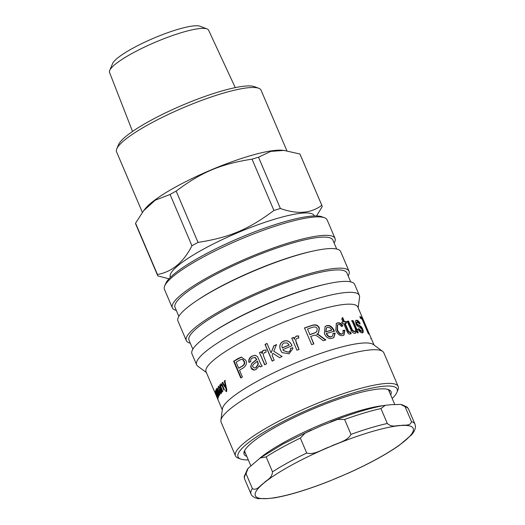 <?xml version="1.0" encoding="UTF-8"?>
<svg xmlns="http://www.w3.org/2000/svg" width="525" height="525" viewBox="0 0 525 525"><rect width="100%" height="100%" fill="white"/><g stroke="black" fill="none" stroke-linecap="round" stroke-linejoin="round"><path stroke-width="0.79" d="M226.012 386.131L224.825 380.868L225.356 380.435M226.544 388.579L226.012 388.743L226.478 388.277L222.639 382.705L223.151 382.266M226.715 391.473L226.223 390.488L226.754 389.524M224.825 380.868L224.287 381.025A82.51 15.146 -23.1 0 1 224.825 380.592L226.793 389.865L226.531 391.506L226.163 391.643L225.671 390.659L226.537 390.344L225.986 390.515L226.012 388.743M226.531 391.506L226.163 391.643M226.163 386.827L225.652 386.977L224.287 381.025M222.639 382.705L222.088 382.876A82.51 15.146 -23.1 0 1 222.6 382.43L225.652 386.977M225.94 388.441L222.088 382.876M226.741 389.53L226.209 389.688M222.548 385.402L221.583 384.792M220.966 385.553L221.268 383.755M220.835 386.4L220.533 385.691M221.248 383.762L220.703 383.939L222.232 384.727L224.411 389.76A82.51 15.146 156.9 0 0 223.965 390.167L222.285 386.223L221.018 384.976C220.579 385.232 220.671 386.151 221.294 387.726L222.81 391.269A82.51 15.146 156.9 0 0 222.423 391.65L219.653 385.166A82.51 15.146 -23.1 0 1 220.001 384.818L220.395 385.737L220.959 383.782M221.734 384.707L221.018 384.976M220.769 385.613L220.395 385.737M220.087 385.022L219.653 385.166M217.206 396.513L218.019 399.184L215.125 392.424L216.746 395.423L216.339 395.587A82.51 15.146 -23.1 0 1 216.326 394.793L215.512 393.323L216.339 395.587M215.933 393.592L215.512 393.323M216.746 395.423A82.51 15.146 156.9 0 0 216.72 396.5L217.632 398.285L217.081 396.559M218.229 398.081L217.803 398.212M218.026 399.709L216.674 396.651M216.694 396.697L217.383 398.311M214.535 391.525L216.241 395.64A82.51 15.146 -23.1 0 1 216.143 395.371L222.285 409.808M215.545 394.012L214.968 392.542M371.877 339.944L370.965 337.844M371.037 337.975L364.619 322.987A82.51 15.146 -23.1 0 1 364.809 323.354A82.51 15.146 -23.1 0 1 364.822 323.387L365.853 325.828M360.058 317.093L361.955 318.504L362.362 319.449M368.826 334.103A82.51 15.146 156.9 0 0 368.366 333.815L362.079 319.082A82.51 15.146 156.9 0 0 360.655 318.498L359.809 316.522A82.51 15.146 -23.1 0 1 362.565 318.242L363.405 320.217A82.51 15.146 156.9 0 0 362.539 319.371L368.826 334.103M361.955 318.504L362.565 318.242M356.882 322.179L356.311 323.748L358.424 325.546C360.242 326.261 361.469 327.561 362.112 329.444L362.467 332.85M355.832 320.519L356.101 320.499C357.427 320.578 358.595 321.746 359.618 324.004M357.492 329.306L358.378 328.952L360.944 331.465L361.489 331.19C362.27 331.085 362.408 330.455 361.889 329.3L359.933 327.469C357.86 326.688 356.534 325.447 355.943 323.741L355.51 321.07L356.646 320.217C357.978 320.303 359.152 321.471 360.176 323.722L359.454 323.925L357.427 321.897L356.409 322.271M358.424 325.546L358.969 325.264C360.8 325.979 362.033 327.278 362.677 329.168C363.641 331.485 363.49 332.719 362.211 332.87C360.747 332.857 359.349 331.57 358.017 329.024L358.91 328.67L361.489 331.19L360.944 331.465M362.782 332.758L362.211 332.87M357.354 325.008L357.886 324.726L358.969 325.264M356.738 324.463L357.269 324.181L357.886 324.726M357.427 321.897L356.842 323.466L357.269 324.181M356.075 320.342L356.646 320.217L356.101 320.499M358.378 328.952L358.91 328.67M351.455 320.978L352.597 320.88L357.761 332.994M354.106 331.787L354.592 331.505C355.871 331.413 355.917 329.976 354.729 327.18L351.96 320.696A82.51 15.146 -23.1 0 1 353.108 320.604L358.28 332.712A82.51 15.146 156.9 0 0 357.249 332.798L356.488 331.012L355.103 333.303C353.568 333.349 352.295 332.476 351.291 330.684L347.196 321.287A82.51 15.146 -23.1 0 1 348.515 321.097L352.387 329.963L354.592 331.505L354.106 331.787L351.908 330.238L352.387 329.963M346.73 321.562L348.042 321.372L351.908 330.238M356.488 331.012L355.983 331.295L355.438 333.231M352.597 320.88L353.108 320.604M348.042 321.372L348.515 321.097M355.707 333.119L355.103 333.303M342.228 317.783L344.033 322.015L345.883 321.497L346.566 323.092A82.51 15.146 156.9 0 0 345.155 323.334L344.708 323.603L347.734 330.697C348.252 332.01 348.758 332.522 349.25 332.24L349.814 332.049L350.785 333.841M345.43 321.772L346.106 323.361M341.499 322.494L343.022 322.009L341.749 319.016L342.674 317.513L344.479 321.74A82.51 15.146 -23.1 0 1 345.883 321.497M349.814 332.049L350.267 331.774L351.245 333.565L350.26 333.92C348.961 334.497 347.767 333.382 346.684 330.579L343.704 323.603A82.51 15.146 156.9 0 0 342.608 323.82L341.926 322.225A82.51 15.146 -23.1 0 1 343.022 322.009M345.155 323.334L348.18 330.428C348.698 331.734 349.204 332.246 349.702 331.971L350.267 331.774M344.033 322.015L344.479 321.74M337.431 324.982L337.142 330.1C338.605 333.237 340.161 334.576 341.801 334.11L342.602 333.71M336.171 323.518L337.142 323.144C339.235 322.731 341.001 323.748 342.438 326.176M342.838 330.579L344.446 330.533L343.757 335.226M342.188 333.854L342.812 333.592L343.245 330.31L344.866 330.264L343.967 335.101L342.917 335.534C340.102 336.118 337.726 334.386 335.797 330.33L336.354 323.387L337.529 322.882C339.642 322.468 341.414 323.479 342.858 325.913L341.486 326.53C340.476 324.962 339.419 324.299 338.317 324.548L337.614 324.844L337.509 329.844C338.973 332.981 340.535 334.32 342.188 333.854L341.801 334.11M344.446 330.533L344.866 330.264M307.512 329.017L309.868 334.55A82.51 15.146 -23.1 0 1 314.508 332.948L316.798 331.748L317.244 328.834C316.575 327.121 315.053 326.589 312.67 327.252A82.51 15.146 156.9 0 0 307.512 329.017L309.868 334.55M309.711 334.74A81.847 15.028 -23.1 0 1 314.311 333.152L316.687 331.853M310.688 336.459L313.852 343.882A82.51 15.146 156.9 0 0 311.66 344.663L304.533 327.948A82.51 15.146 -23.1 0 1 311.798 325.434C315.617 324.142 318.15 325.047 319.39 328.151L318.596 332.968L316.673 334.346L318.498 334.55L325.835 339.911A82.51 15.146 156.9 0 0 323.249 340.725L319.659 337.929C316.916 335.783 315.171 334.891 314.429 335.252L313.195 335.587A82.51 15.146 156.9 0 0 310.688 336.459L313.694 344.072M318.281 334.76L325.579 340.134M304.395 328.138L311.594 325.638C315.387 324.358 317.907 325.27 319.147 328.374L318.472 333.08M316.877 334.136L318.498 334.55M295.733 339.655L296.297 343.225L299.001 349.571M294.696 337.844L296.166 336.23L298.554 336.066L298.653 338.251M291.762 338.284L293.632 337.536L294.413 339.373L294.715 337.778L296.225 336.079L298.633 335.908L298.725 338.093L297.006 338.238L295.752 339.583L295.667 340.548L299.04 349.42A82.51 15.146 156.9 0 0 296.953 350.254L291.788 338.139A82.51 15.146 -23.1 0 1 293.665 337.391L294.453 339.229M254.743 368.051L256.121 367.671L258.379 364.107L257.493 361.148L254.533 363.497C252.794 364.75 252.236 365.886 252.866 366.916L254.579 368.064L255.819 367.677L258.103 364.107L257.217 361.141M260.603 366.955L259.33 365.649L256.075 369.508L254.107 370.132L251.869 369.298L250.655 366.457L252.066 363.149L256.522 359.54L255.019 357.505L252.623 357.906C250.996 358.66 250.399 359.927 250.832 361.699L248.981 362.375C248.273 359.684 249.336 357.584 252.164 356.075L255.124 355.228L257.473 356.587L259.54 361.174C260.84 364.317 261.758 365.905 262.303 365.938A82.51 15.146 156.9 0 0 260.334 366.942L259.33 365.649M249.309 362.355C248.601 359.664 249.651 357.571 252.453 356.068L255.248 355.235M254.271 370.118L251.337 367.973C250.681 366.01 251.029 364.396 252.381 363.129L256.797 359.546L255.301 357.512L254.494 357.407M241.113 359.448L241.487 359.395C242.629 359.218 243.541 359.848 244.223 361.285C245.149 363.215 244.525 364.836 242.366 366.148A81.847 15.028 -23.1 0 0 239.072 368.117L238.658 368.189A82.51 15.146 -23.1 0 1 241.979 366.207C244.158 364.882 244.788 363.254 243.863 361.325C243.18 359.887 242.261 359.264 241.113 359.448L239.4 360.248A82.51 15.146 156.9 0 0 236.112 362.217L238.658 368.189M241.192 377.882L234.058 361.167L241.618 357.112M242.399 376.957A82.51 15.146 156.9 0 0 240.765 377.961L233.632 361.252A82.51 15.146 -23.1 0 1 238.409 358.365L241.441 357.131L245.726 360.196C247.236 363.182 246.264 365.853 242.806 368.196A82.51 15.146 156.9 0 0 239.505 370.164L242.399 376.957M240.883 357.302L240.509 357.348M234.058 361.167L233.632 361.252M264.889 364.777L259.481 352.642A82.51 15.146 -23.1 0 1 261.233 351.77L262.231 353.64C262.375 351.678 262.907 350.575 263.826 350.319L266.123 349.991M259.717 352.662L261.45 351.803M262.014 353.607C262.165 351.645 262.703 350.536 263.629 350.273L265.939 349.945L266.057 352.19L264.416 352.446L263.189 354.887L266.588 363.792A82.51 15.146 156.9 0 0 264.652 364.75L259.481 352.642M278.69 357.085L272.928 353.305L272.108 355.353L274.155 360.157A82.51 15.146 156.9 0 0 272.147 361.102L265.02 344.393A82.51 15.146 -23.1 0 1 267.028 343.442L271.09 352.971L273.807 345.824A82.51 15.146 -23.1 0 1 276.478 344.623L273.768 351.212L282.122 356.521A82.51 15.146 156.9 0 0 279.576 357.663L272.928 353.305M276.662 353.049L282.096 356.534M271.09 352.971L273.932 345.903L276.577 344.708M272.317 361.154L265.191 344.446L267.186 343.508M289.137 344.984L289.15 345.109A81.847 15.028 -23.1 0 0 282.325 348.009L282.253 347.904A82.51 15.146 -23.1 0 1 289.137 344.984L287.359 343.009L284.255 342.917C282.247 343.895 281.577 345.555 282.253 347.904M283.428 350.615L288.363 352.268C289.898 351.658 290.62 350.378 290.528 348.416L292.799 347.799L292.858 348.639M282.056 352.616L280.626 350.247C279.044 345.962 280.028 342.996 283.572 341.355C287.103 339.997 289.853 341.322 291.821 345.338L292.044 345.89M290.528 348.416L292.799 347.668L292.858 348.567L289.039 353.837L282.01 352.564L280.534 350.155C278.959 345.87 279.956 342.897 283.526 341.237C287.083 339.872 289.853 341.191 291.828 345.207L292.044 345.758A82.51 15.146 156.9 0 0 282.85 349.637L283.388 350.562L288.323 352.157C289.872 351.54 290.601 350.254 290.515 348.292M326.392 327.954L325.874 331.748A82.51 15.146 -23.1 0 1 331.859 330.041L330.205 327.915L327.469 327.357L326.53 327.83L325.874 331.748M325.598 331.977A81.847 15.028 -23.1 0 1 331.531 330.284L331.859 330.041M332.916 333.592L335.173 333.126L333.88 337.516L332.24 338.303C328.88 339.157 326.261 337.595 324.378 333.624L325.106 326.504L326.74 325.684C329.798 324.942 332.279 326.609 334.189 330.678L334.412 331.229A82.51 15.146 156.9 0 0 326.491 333.46L326.209 333.69C327.633 336.315 329.3 337.365 331.216 336.86L332.24 336.302M324.968 326.622L326.438 325.92C329.47 325.192 331.944 326.858 333.848 330.927L334.071 331.478M334.832 333.375L333.71 337.641M326.491 333.46C327.908 336.079 329.588 337.135 331.518 336.617L332.404 336.19L333.244 333.342L335.173 333.126M218.144 397.792A82.51 15.146 156.9 0 0 218.072 398.068L215.302 391.578A82.51 15.146 -23.1 0 1 215.368 391.335L215.788 392.313L215.677 390.895L218.144 397.792M216.982 390.108L216.681 388.454C216.956 388.041 217.409 388.566 218.052 390.029L219.949 394.478A82.51 15.146 156.9 0 0 219.699 394.813L217.035 389.484L219.155 395.627A82.51 15.146 156.9 0 0 218.964 395.942L216.359 390.593L216.963 390.364M217.383 389.963L217.278 388.238M216.773 390.935L216.595 389.34M216.359 390.593L218.558 396.71A82.51 15.146 156.9 0 0 218.426 397.005L215.657 390.515A82.51 15.146 -23.1 0 1 215.775 390.252L216.169 391.164L216.097 389.465M217.698 389.209L217.035 389.484M216.228 389.478L216.779 390.187M220.559 389.209L219.765 390.37L219.804 391.972L220.598 392.575L220.697 390.922L220.113 389.36M220.73 389.609L220.283 389.767M221.386 391.716L221.34 391.007M218.505 387.535L218.866 386.216M219.706 387.168L219.181 387.207M219.673 390.574L220.329 388.303M221.478 393.317L220.106 392.162M221.648 391.63L221.189 391.788L220.684 393.678M219.68 387.181L218.597 387.411L218.321 389.392L218.256 386.452L219.614 387.056L221.963 392.123A82.51 15.146 156.9 0 0 221.602 392.51L221.189 391.788M220.192 388.349L219.745 388.5L219.128 387.371L218.597 387.411M219.719 389.806L219.135 390.016L219.745 388.5M220.894 393.52L219.516 392.372L219.135 390.016M235.469 455.864L221.11 422.192A88.449 16.236 -23.1 0 1 220.894 420.381L222.41 408.87A82.51 15.146 -23.1 0 1 257.033 381.406A82.51 15.146 -23.1 0 1 373.308 344.505L382.659 351.383A88.449 16.236 -23.1 0 1 383.821 352.793L398.186 386.459A88.449 16.236 156.9 0 0 272.377 424.613A88.449 16.236 156.9 0 0 235.469 455.864A88.449 16.236 156.9 0 0 238.088 458.043L240.614 459.008A86.468 15.875 -23.1 0 1 274.135 426.326A86.468 15.875 -23.1 0 1 359.441 391.158A86.468 15.875 -23.1 0 1 396.887 392.352A86.468 15.875 -23.1 0 1 392.188 398.488M214.581 391.742L206.056 371.766A82.51 15.146 -23.1 0 1 240.483 342.615A82.51 15.146 -23.1 0 1 357.847 307.027L364.809 323.354M324.535 217.77L322.009 216.799A86.468 15.875 156.9 0 0 201.58 256.233A86.468 15.875 156.9 0 0 165.743 283.461L164.686 285.948A88.449 16.236 -23.1 0 1 201.351 258.097A88.449 16.236 -23.1 0 1 324.535 217.77A88.449 16.236 -23.1 0 1 327.16 219.942L335.035 238.402A88.449 16.236 -23.1 0 1 334.149 243.062M387.772 389.36A78.547 14.418 -23.1 0 1 389.333 390.941A78.547 14.418 -23.1 0 1 389.543 392.287M245.654 453.659A78.547 14.418 -23.1 0 1 244.834 452.576A78.547 14.418 -23.1 0 1 244.768 450.358M390.698 394.99A79.866 14.661 156.9 0 0 388.69 389.648A79.866 14.661 156.9 0 0 277.449 426.07A79.866 14.661 156.9 0 0 244.342 451.218A79.866 14.661 156.9 0 0 246.809 456.363M248.299 459.861A86.468 15.875 -23.1 0 1 240.614 459.008M396.887 392.352L397.943 389.858A88.449 16.236 156.9 0 0 398.186 386.459M220.894 420.381A88.449 16.236 -23.1 0 1 258.011 390.941A88.449 16.236 -23.1 0 1 382.659 351.383M176.295 310.393A88.449 16.236 -23.1 0 1 172.318 307.808L164.443 289.347A88.449 16.236 -23.1 0 1 164.686 285.948M172.318 307.808A88.449 16.236 -23.1 0 1 209.226 276.557A88.449 16.236 -23.1 0 1 335.035 238.402M206.377 372.52L197.787 366.201A88.449 16.236 -23.1 0 1 196.626 364.796A88.449 16.236 -23.1 0 1 233.533 333.546A88.449 16.236 -23.1 0 1 359.336 295.391A88.449 16.236 -23.1 0 1 359.553 297.202L358.162 307.781M196.626 364.796L191.96 353.85A88.449 16.236 -23.1 0 1 210.532 333.624A88.449 16.236 -23.1 0 1 228.861 322.599A88.449 16.236 -23.1 0 1 327.219 283.854A88.449 16.236 -23.1 0 1 354.67 284.445L359.336 295.391M210.532 333.624L212.133 332.548A85.811 15.75 -23.1 0 1 229.917 321.858A85.811 15.75 -23.1 0 1 325.336 284.268L327.219 283.854M192.839 349.191L189.02 340.239A85.811 15.75 -23.1 0 1 224.825 309.921A85.811 15.75 -23.1 0 1 346.881 272.902L350.7 281.859M190.293 343.219A88.449 16.236 -23.1 0 1 186.323 340.633A88.449 16.236 -23.1 0 1 223.223 309.382A88.449 16.236 -23.1 0 1 349.033 271.228A88.449 16.236 -23.1 0 1 348.147 275.887M186.323 340.633L177.955 321.024A88.449 16.236 -23.1 0 1 196.534 300.799A88.449 16.236 -23.1 0 1 214.863 289.774A88.449 16.236 -23.1 0 1 313.215 251.029A88.449 16.236 -23.1 0 1 340.673 251.619L349.033 271.228M196.534 300.799L198.135 299.723A85.811 15.75 -23.1 0 1 215.913 289.032A85.811 15.75 -23.1 0 1 311.332 251.442L313.215 251.029M178.841 316.365L175.022 307.414A85.811 15.75 -23.1 0 1 210.82 277.095A85.811 15.75 -23.1 0 1 332.876 240.082L336.696 249.034M316.542 215.933L322.173 206.706A89.276 16.387 156.9 0 0 321.923 205.57A89.276 16.387 156.9 0 0 321.792 205.295C311.01 213.432 297.209 214.508 280.396 208.51A89.276 16.387 156.9 0 0 273.919 210.453C248.555 229.464 229.425 237.517 198.037 242.399L176.157 191.1C201.521 172.088 220.644 164.036 252.039 159.154L273.919 210.453M157.441 274.483L135.562 223.184L143.588 210.761L155.197 200.215L170.061 194.453L191.94 245.752C183.455 262.395 171.957 271.97 157.441 274.483A89.276 16.387 156.9 0 0 157.69 275.618A89.276 16.387 156.9 0 0 157.828 275.894L168.978 278.821M314.331 215.946L314.219 215.677A78.218 14.359 156.9 0 0 202.958 249.414A78.218 14.359 156.9 0 0 170.323 277.056L170.435 277.318M198.037 242.399A89.276 16.387 156.9 0 0 194.939 244.079A89.276 16.387 156.9 0 0 191.94 245.752M321.923 205.57L300.044 154.271A89.276 16.387 156.9 0 0 299.913 154.002L321.792 205.295M280.396 208.51L258.517 157.218A89.276 16.387 156.9 0 0 252.039 159.154M176.157 191.1A89.276 16.387 156.9 0 0 173.06 192.78A89.276 16.387 156.9 0 0 170.061 194.453M135.562 223.184A89.276 16.387 156.9 0 0 135.811 224.326L157.69 275.618M258.517 157.218L270.795 151.384L283.999 150.419L299.913 154.002M207.027 28.908L200.071 26.25A48.398 8.886 156.9 0 0 132.667 48.32A48.398 8.886 156.9 0 0 112.606 63.558L109.712 70.416A53.845 9.883 -23.1 0 1 132.031 53.458A53.845 9.883 -23.1 0 1 207.027 28.908A53.845 9.883 -23.1 0 1 208.596 30.181L235.272 87.623M132.536 131.447L109.541 72.43A53.845 9.883 -23.1 0 1 109.712 70.416M258.733 88.279L254.52 86.671A75.246 13.814 156.9 0 0 149.723 120.986A75.246 13.814 156.9 0 0 118.532 144.677L116.773 148.831A78.547 14.418 -23.1 0 1 149.336 124.097A78.547 14.418 -23.1 0 1 258.733 88.279A78.547 14.418 -23.1 0 1 261.063 90.215L286.886 150.767M142.367 212.343L116.563 151.85A78.547 14.418 -23.1 0 1 116.773 148.831M283.999 150.419L282.076 150.248A78.547 14.418 156.9 0 0 176.065 186.762A78.547 14.418 156.9 0 0 145.346 208.569L143.588 210.761M300.339 438.099L305.084 433.158L321.202 425.801L337.746 419.409L344.61 419.462L350.976 434.385C347.524 441.328 336.971 443.008 330.113 446.69C322.678 449.026 314.121 455.392 306.698 453.023L300.339 438.099A89.106 16.36 -23.1 0 0 266.142 456.901L272.508 471.817C272.016 478.557 266.621 479.857 263.721 483.184C260.236 485.172 256.856 491.183 252.381 488.585L246.022 473.662L248.089 468.346L260.151 458.003L266.142 456.901M257.893 498.592L267.868 498.533L274.332 497.897C289.137 495.318 307.335 489.792 328.932 481.32L348.233 473.183M328.525 481.477L328.932 481.32M347.826 473.366C369.246 463.726 386.459 454.328 399.466 445.174L411.502 434.844C413.995 432.167 415.314 429.398 415.459 426.536L414.953 424.095A89.106 16.36 156.9 0 0 411.456 421.614C410.478 426.503 404.27 424.567 400.654 425.539C396.467 425.171 392.26 427.921 387.306 423.491L380.94 408.575L385.278 405.287L391.748 404.65L400.778 404.434L405.097 406.698L411.456 421.614M225.783 385.179L225.238 385.343M222.83 386.046L222.285 386.223M362.112 329.444L362.677 329.168M356.311 323.748L356.842 323.466M350.903 328.086L351.383 327.81M349.25 332.24L349.702 331.971M347.734 330.697L348.18 330.428M337.142 330.1L337.509 329.844M337.142 323.144L337.529 322.882M251.337 367.973L251.002 367.999M242.366 366.148L241.979 366.207M244.223 361.285L243.863 361.325M238.796 358.306L238.409 358.365M333.848 330.927L334.189 330.678M218.295 390.6L217.96 390.725M221.222 390.744L220.697 390.922M220.073 388.06L219.627 388.211M219.916 389.32L219.332 389.524M219.929 392.227L219.516 392.372M400.654 425.539A85.811 15.75 -23.1 0 1 404.808 440.888A85.811 15.75 -23.1 0 1 338.415 477.389A85.811 15.75 -23.1 0 1 267.868 498.533A85.811 15.75 -23.1 0 1 263.721 483.184A85.811 15.75 -23.1 0 1 330.113 446.69A85.811 15.75 -23.1 0 1 400.654 425.539M252.381 488.585A89.106 16.36 156.9 0 0 251.022 494.012C251.199 494.924 252.978 497.838 258.838 498.75M306.698 453.023A89.106 16.36 156.9 0 0 272.508 471.817M387.306 423.491A89.106 16.36 156.9 0 0 350.976 434.385M405.097 406.698A89.106 16.36 -23.1 0 1 408.588 409.172L414.953 424.095M251.022 494.012L244.663 479.095A89.106 16.36 -23.1 0 1 246.022 473.662M383.348 405.628A78.218 14.359 156.9 0 0 285.022 441.814A78.218 14.359 156.9 0 0 259.514 458.476M344.61 419.462A89.106 16.36 -23.1 0 1 380.94 408.575M226.314 390.462L225.763 390.633M216.136 393.022L215.526 393.271M370.63 338.684L371.234 338.428M342.418 333.861L342.812 333.592M337.234 325.1L337.614 324.844M216.536 391.709L215.933 391.945M219.358 387.076L218.781 387.279M374.069 345.063L372.054 340.344M401.723 404.591L407.197 407.131L408.588 409.172M247.57 468.983L244.158 476.654L244.663 479.095M311.384 430.001L283.152 443.907L260.873 457.498M394.721 404.421L388.507 389.852M250.786 465.701L244.617 451.231M330.684 421.87C352.275 413.392 370.473 407.866 385.278 405.287"/></g></svg>
